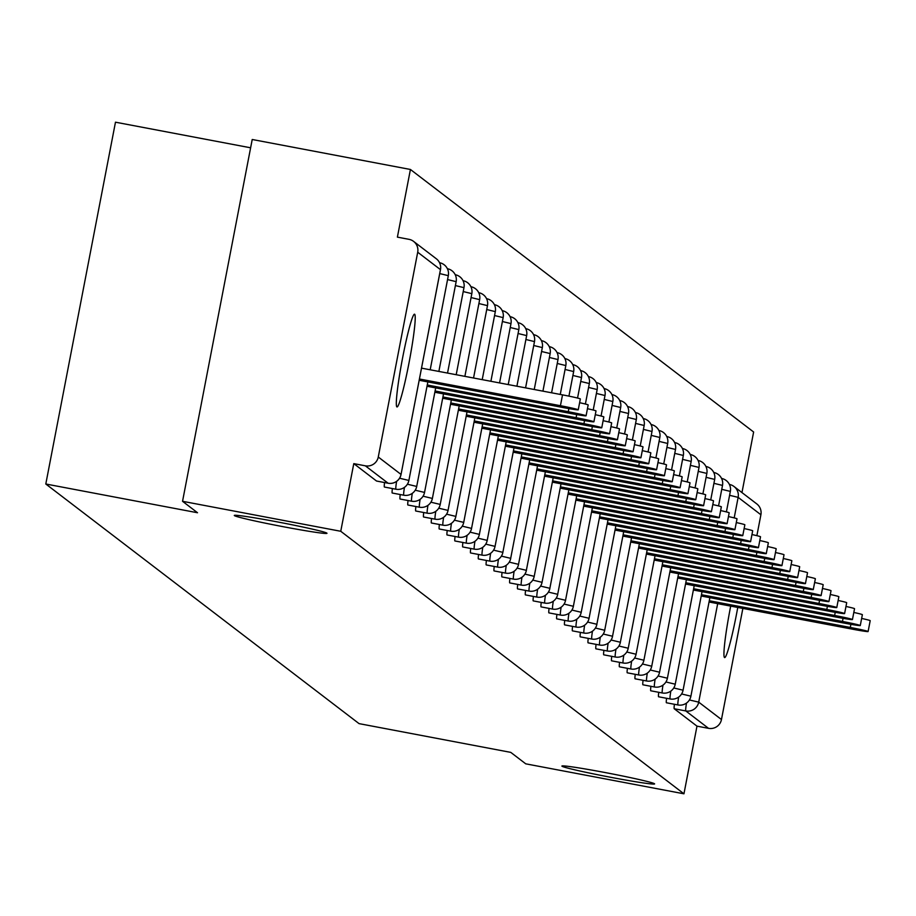 <?xml version="1.0" encoding="UTF-8"?>
<svg xmlns="http://www.w3.org/2000/svg" width="916" height="916" viewBox="0 0 916 916"><rect width="100%" height="100%" fill="white"/><g stroke="black" fill="none" stroke-linecap="round" stroke-linejoin="round"><path stroke-width="1.37" d="M605.041 772.532A47.197 1.809 10.9 0 1 654.608 783.913A47.197 1.809 10.9 0 1 611.476 777.444A47.197 1.809 10.9 0 1 561.909 766.062A47.197 1.809 10.9 0 1 605.041 772.532M277.422 521.914A47.197 1.809 10.9 0 1 326.978 533.295A47.197 1.809 10.9 0 1 283.846 526.826A47.197 1.809 10.9 0 1 234.29 515.445A47.197 1.809 10.9 0 1 277.422 521.914M414.685 314.268A47.197 3.618 100.7 0 0 414.559 314.199A47.197 3.618 100.7 0 0 402.387 359.015A47.197 3.618 100.7 0 0 396.857 406.887A47.197 3.618 100.7 0 0 396.983 406.944A47.197 3.618 100.7 0 0 409.154 362.141A47.197 3.618 100.7 0 0 414.685 314.268M730.693 606.106A47.197 3.618 100.7 0 0 724.476 657.505A47.197 3.618 100.7 0 0 724.613 657.573A47.197 3.618 100.7 0 0 737.769 607.445M250.618 147.797L115.473 122.194L45.8 484.003L359.061 723.629L510.773 752.38L525.738 763.83L683.954 793.806L340.752 531.28L182.547 501.304L252.221 139.495L410.425 169.471L397.395 237.13L408.96 239.328A11.061 11.026 -52.6 0 1 413.585 241.389L436.337 258.793A11.061 11.026 -52.6 0 1 440.459 269.636L417.707 252.232A11.061 11.026 -52.6 0 0 413.585 241.389M741.96 492.579L753.628 431.997L410.425 169.471M378.274 457.015L401.025 474.419A11.061 11.026 -52.6 0 1 388.098 483.213A11.061 0.847 100.7 0 0 388.121 483.236L376.568 481.037A11.061 0.847 -79.3 0 1 376.568 481.037A11.061 0.847 -79.3 0 1 376.533 481.026L388.098 483.213L365.347 465.82A11.061 11.026 -52.6 0 0 378.274 457.015L417.707 252.232M376.533 481.026L353.782 463.622L340.752 531.28M365.347 465.82L353.782 463.622M760.898 514.758L738.147 497.354A11.061 11.026 127.4 0 0 734.037 486.522A11.061 11.061 0 0 0 729.411 484.438A11.061 11.026 127.4 0 1 734.037 486.522L756.788 503.915A11.061 11.026 127.4 0 1 760.898 514.758L756.879 535.665M742.865 608.419L721.465 719.541A11.061 11.026 127.4 0 1 708.537 728.346L696.984 726.148L683.954 793.806M45.8 484.003L197.513 512.742L182.547 501.304M696.984 726.148L674.233 708.755A11.061 0.847 -79.3 0 1 674.416 704.29M678.653 697.099A11.061 0.847 -79.3 0 0 677.955 704.954A11.061 0.847 100.7 0 0 677.989 704.965L666.424 702.767A11.061 0.847 -79.3 0 1 666.424 702.767A11.061 0.847 -79.3 0 1 666.401 702.755A11.061 0.847 -79.3 0 1 666.585 698.29M670.821 691.099A11.061 0.847 -79.3 0 0 670.123 698.954A11.061 0.847 100.7 0 0 670.146 698.965L658.593 696.778A11.061 0.847 -79.3 0 1 658.593 696.778A11.061 0.847 -79.3 0 1 658.558 696.767A11.061 0.847 -79.3 0 1 658.753 692.301M650.795 690.79A11.061 0.847 -79.3 0 1 650.761 690.79A11.061 0.847 -79.3 0 1 650.726 690.767A11.061 0.847 -79.3 0 1 650.921 686.313M642.963 684.79A11.061 0.847 -79.3 0 1 642.929 684.79A11.061 0.847 -79.3 0 1 642.895 684.779A11.061 0.847 -79.3 0 1 643.078 680.313M635.12 678.802A11.061 0.847 -79.3 0 1 635.086 678.802A11.061 0.847 -79.3 0 1 635.063 678.79A11.061 0.847 -79.3 0 1 635.246 674.325M627.288 672.802A11.061 0.847 -79.3 0 1 627.254 672.813A11.061 0.847 -79.3 0 1 627.231 672.791A11.061 0.847 -79.3 0 1 627.414 668.325M631.651 661.134A11.061 0.847 -79.3 0 0 630.952 668.989A11.061 0.847 100.7 0 0 630.975 669.001L619.422 666.814A11.061 0.847 -79.3 0 1 619.422 666.814A11.061 0.847 -79.3 0 1 619.388 666.802A11.061 0.847 -79.3 0 1 619.582 662.337M623.807 655.146A11.061 0.847 -79.3 0 0 623.12 663.001A11.061 0.847 100.7 0 0 623.143 663.012L611.59 660.825A11.061 0.847 -79.3 0 1 611.59 660.825A11.061 0.847 -79.3 0 1 611.556 660.814A11.061 0.847 -79.3 0 1 611.751 656.348M603.793 654.826A11.061 0.847 -79.3 0 1 603.758 654.826A11.061 0.847 -79.3 0 1 603.724 654.814A11.061 0.847 -79.3 0 1 603.907 650.349M595.95 648.837A11.061 0.847 -79.3 0 1 595.915 648.837A11.061 0.847 -79.3 0 1 595.892 648.826A11.061 0.847 -79.3 0 1 596.076 644.36M588.118 642.837A11.061 0.847 -79.3 0 1 588.083 642.849A11.061 0.847 -79.3 0 1 588.061 642.826A11.061 0.847 -79.3 0 1 588.244 638.372M580.286 636.849A11.061 0.847 -79.3 0 1 580.252 636.849A11.061 0.847 -79.3 0 1 580.217 636.838A11.061 0.847 -79.3 0 1 580.412 632.372M584.637 625.181A11.061 0.847 -79.3 0 0 583.95 633.036A11.061 0.847 100.7 0 0 583.973 633.048L572.42 630.861A11.061 0.847 -79.3 0 1 572.42 630.861A11.061 0.847 -79.3 0 1 572.385 630.849A11.061 0.847 -79.3 0 1 572.58 626.384M576.805 619.193A11.061 0.847 -79.3 0 0 576.107 627.048A11.061 0.847 100.7 0 0 576.141 627.059L564.588 624.861A11.061 0.847 -79.3 0 1 564.588 624.861A11.061 0.847 -79.3 0 1 564.554 624.849A11.061 0.847 -79.3 0 1 564.737 620.384M568.973 613.193A11.061 0.847 -79.3 0 0 568.275 621.048A11.061 0.847 100.7 0 0 568.309 621.059L556.745 618.873A11.061 0.847 -79.3 0 1 556.745 618.873A11.061 0.847 -79.3 0 1 556.722 618.861A11.061 0.847 -79.3 0 1 556.905 614.396M548.947 612.884A11.061 0.847 -79.3 0 1 548.913 612.884A11.061 0.847 -79.3 0 1 548.879 612.861A11.061 0.847 -79.3 0 1 549.073 608.407M541.116 606.884A11.061 0.847 -79.3 0 1 541.081 606.884A11.061 0.847 -79.3 0 1 541.047 606.873A11.061 0.847 -79.3 0 1 541.241 602.407M533.284 600.896A11.061 0.847 -79.3 0 1 533.249 600.896A11.061 0.847 -79.3 0 1 533.215 600.885A11.061 0.847 -79.3 0 1 533.41 596.419M537.635 589.228A11.061 0.847 -79.3 0 0 536.936 597.083A11.061 0.847 100.7 0 0 536.971 597.095L525.418 594.908A11.061 0.847 -79.3 0 1 525.418 594.908A11.061 0.847 -79.3 0 1 525.383 594.885A11.061 0.847 -79.3 0 1 525.566 590.419M529.803 583.229A11.061 0.847 -79.3 0 0 529.105 591.083A11.061 0.847 100.7 0 0 529.139 591.095L517.574 588.908A11.061 0.847 -79.3 0 1 517.574 588.908A11.061 0.847 -79.3 0 1 517.551 588.896A11.061 0.847 -79.3 0 1 517.735 584.431M521.971 577.24A11.061 0.847 -79.3 0 0 521.273 585.095A11.061 0.847 100.7 0 0 521.307 585.106L509.743 582.92A11.061 0.847 -79.3 0 1 509.743 582.92A11.061 0.847 -79.3 0 1 509.708 582.908A11.061 0.847 -79.3 0 1 509.903 578.443M501.945 576.92A11.061 0.847 -79.3 0 1 501.911 576.92A11.061 0.847 -79.3 0 1 501.876 576.908A11.061 0.847 -79.3 0 1 502.071 572.443M494.113 570.931A11.061 0.847 -79.3 0 1 494.079 570.931A11.061 0.847 -79.3 0 1 494.045 570.92A11.061 0.847 -79.3 0 1 494.239 566.454M486.27 564.932A11.061 0.847 -79.3 0 1 486.247 564.943A11.061 0.847 -79.3 0 1 486.213 564.92A11.061 0.847 -79.3 0 1 486.396 560.466M478.438 558.943A11.061 0.847 -79.3 0 1 478.404 558.943A11.061 0.847 -79.3 0 1 478.381 558.932A11.061 0.847 -79.3 0 1 478.564 554.466M482.801 547.276A11.061 0.847 -79.3 0 0 482.102 555.13A11.061 0.847 100.7 0 0 482.137 555.142L470.572 552.955A11.061 0.847 -79.3 0 1 470.572 552.955A11.061 0.847 -79.3 0 1 470.538 552.943A11.061 0.847 -79.3 0 1 470.732 548.478M474.957 541.287A11.061 0.847 -79.3 0 0 474.27 549.142A11.061 0.847 100.7 0 0 474.293 549.153L462.74 546.955A11.061 0.847 -79.3 0 1 462.74 546.955A11.061 0.847 -79.3 0 1 462.706 546.944A11.061 0.847 -79.3 0 1 462.901 542.478M454.943 540.967A11.061 0.847 -79.3 0 1 454.909 540.967A11.061 0.847 -79.3 0 1 454.874 540.955A11.061 0.847 -79.3 0 1 455.069 536.49M447.1 534.978A11.061 0.847 -79.3 0 1 447.077 534.978A11.061 0.847 -79.3 0 1 447.042 534.955A11.061 0.847 -79.3 0 1 447.226 530.501M439.268 528.979A11.061 0.847 -79.3 0 1 439.233 528.979A11.061 0.847 -79.3 0 1 439.211 528.967A11.061 0.847 -79.3 0 1 439.394 524.502M431.436 522.99A11.061 0.847 -79.3 0 1 431.402 522.99A11.061 0.847 -79.3 0 1 431.367 522.979A11.061 0.847 -79.3 0 1 431.562 518.513M423.604 516.99A11.061 0.847 -79.3 0 1 423.57 517.002A11.061 0.847 -79.3 0 1 423.535 516.979A11.061 0.847 -79.3 0 1 423.73 512.513M427.955 505.323A11.061 0.847 -79.3 0 0 427.268 513.178A11.061 0.847 100.7 0 0 427.291 513.189L415.738 511.002A11.061 0.847 -79.3 0 1 415.738 511.002A11.061 0.847 -79.3 0 1 415.704 510.991A11.061 0.847 -79.3 0 1 415.898 506.525M420.123 499.335A11.061 0.847 -79.3 0 0 419.425 507.189A11.061 0.847 100.7 0 0 419.459 507.201L407.906 505.014A11.061 0.847 -79.3 0 1 407.906 505.014A11.061 0.847 -79.3 0 1 407.872 505.002A11.061 0.847 -79.3 0 1 408.055 500.537M400.097 499.014A11.061 0.847 -79.3 0 1 400.063 499.014A11.061 0.847 -79.3 0 1 400.04 499.002A11.061 0.847 -79.3 0 1 400.223 494.537M392.266 493.026A11.061 0.847 -79.3 0 1 392.231 493.026A11.061 0.847 -79.3 0 1 392.197 493.014A11.061 0.847 -79.3 0 1 392.392 488.549M384.434 487.026A11.061 0.847 -79.3 0 1 384.399 487.037A11.061 0.847 -79.3 0 1 384.365 487.014A11.061 0.847 -79.3 0 1 384.56 482.56M419.185 380.277L562.745 407.483A16.957 0.653 -169.1 0 0 578.248 409.807A16.957 0.653 -169.1 0 0 560.432 405.708L419.425 378.995M560.432 405.708L562.527 394.865A16.957 0.653 10.9 0 1 580.343 398.952L578.248 409.807M562.527 394.865L421.52 368.14M427.016 386.266L570.576 413.471A16.957 0.653 -169.1 0 0 586.08 415.795A16.957 0.653 -169.1 0 0 568.275 411.708L427.257 384.983M579.61 402.708A16.957 0.653 10.9 0 1 588.175 404.941L586.08 415.795M434.848 392.254L578.42 419.471A16.957 0.653 -169.1 0 0 593.912 421.795A16.957 0.653 -169.1 0 0 576.107 417.696L435.1 390.972M587.442 408.708A16.957 0.653 10.9 0 1 596.007 410.94L593.912 421.795M442.68 398.254L586.251 425.459A16.957 0.653 -169.1 0 0 601.755 427.783A16.957 0.653 -169.1 0 0 583.939 423.696L442.932 396.971M595.285 414.696A16.957 0.653 10.9 0 1 603.839 416.929L601.755 427.783M450.523 404.242L594.083 431.447A16.957 0.653 -169.1 0 0 609.587 433.772A16.957 0.653 -169.1 0 0 591.77 429.684L450.764 402.96M603.117 420.696A16.957 0.653 10.9 0 1 611.67 422.917L609.587 433.772M458.355 410.242L601.915 437.447A16.957 0.653 -169.1 0 0 617.418 439.772A16.957 0.653 -169.1 0 0 599.602 435.673L458.595 408.96M610.949 426.684A16.957 0.653 10.9 0 1 619.514 428.917L617.418 439.772M466.187 416.23L609.747 443.436A16.957 0.653 -169.1 0 0 625.25 445.76A16.957 0.653 -169.1 0 0 607.445 441.672L466.439 414.948M618.781 432.673A16.957 0.653 10.9 0 1 627.346 434.905L625.25 445.76M474.019 422.219L617.59 449.424A16.957 0.653 -169.1 0 0 633.082 451.748A16.957 0.653 -169.1 0 0 615.277 447.661L474.27 420.936M626.613 438.672A16.957 0.653 10.9 0 1 635.177 440.894L633.082 451.748M481.85 428.219L625.422 455.424A16.957 0.653 -169.1 0 0 640.925 457.748A16.957 0.653 -169.1 0 0 623.109 453.66L482.102 426.936M634.456 444.661A16.957 0.653 10.9 0 1 643.009 446.894L640.925 457.748M489.694 434.207L633.254 461.412A16.957 0.653 -169.1 0 0 648.757 463.736A16.957 0.653 -169.1 0 0 630.941 459.649L489.934 432.925M642.288 450.649A16.957 0.653 10.9 0 1 650.841 452.882L648.757 463.736M497.525 440.195L641.086 467.412A16.957 0.653 -169.1 0 0 656.589 469.736A16.957 0.653 -169.1 0 0 638.773 465.637L497.766 438.913M650.12 456.649A16.957 0.653 10.9 0 1 658.684 458.882L656.589 469.736M505.357 446.195L648.917 473.4A16.957 0.653 -169.1 0 0 664.421 475.725A16.957 0.653 -169.1 0 0 646.616 471.637L505.609 444.913M657.951 462.637A16.957 0.653 10.9 0 1 666.516 464.87L664.421 475.725M513.189 452.183L656.761 479.389A16.957 0.653 -169.1 0 0 672.252 481.713A16.957 0.653 -169.1 0 0 654.448 477.625L513.441 450.901M665.783 468.637A16.957 0.653 10.9 0 1 674.348 470.858L672.252 481.713M521.021 458.183L664.592 485.388A16.957 0.653 -169.1 0 0 680.096 487.713A16.957 0.653 -169.1 0 0 662.279 483.614L521.273 456.901M673.626 474.625A16.957 0.653 10.9 0 1 682.18 476.858L680.096 487.713M528.864 464.172L672.424 491.377A16.957 0.653 -169.1 0 0 687.927 493.701A16.957 0.653 -169.1 0 0 670.111 489.613L529.105 462.889M681.458 480.614A16.957 0.653 10.9 0 1 690.011 482.846L687.927 493.701M536.696 470.16L680.256 497.377A16.957 0.653 -169.1 0 0 695.759 499.701A16.957 0.653 -169.1 0 0 677.943 495.602L536.936 468.877M689.29 486.614A16.957 0.653 10.9 0 1 697.855 488.846L695.759 499.701M544.528 476.16L688.088 503.365A16.957 0.653 -169.1 0 0 703.591 505.689A16.957 0.653 -169.1 0 0 685.786 501.602L544.78 474.877M697.122 492.602A16.957 0.653 10.9 0 1 705.686 494.835L703.591 505.689M552.359 482.148L695.931 509.353A16.957 0.653 -169.1 0 0 711.423 511.678A16.957 0.653 -169.1 0 0 693.618 507.59L552.611 480.866M704.954 498.602A16.957 0.653 10.9 0 1 713.518 500.823L711.423 511.678M560.191 488.148L703.763 515.353A16.957 0.653 -169.1 0 0 719.266 517.677A16.957 0.653 -169.1 0 0 701.45 513.578L560.443 486.865M712.797 504.59A16.957 0.653 10.9 0 1 721.35 506.823L719.266 517.677M568.034 494.136L711.595 521.341A16.957 0.653 -169.1 0 0 727.098 523.666A16.957 0.653 -169.1 0 0 709.282 519.578L568.275 492.854M720.629 510.578A16.957 0.653 10.9 0 1 729.182 512.811L727.098 523.666M575.866 500.125L719.426 527.33A16.957 0.653 -169.1 0 0 734.93 529.654A16.957 0.653 -169.1 0 0 717.125 525.566L576.107 498.842M728.46 516.578A16.957 0.653 10.9 0 1 737.025 518.8L734.93 529.654M583.698 506.124L727.258 533.33A16.957 0.653 -169.1 0 0 742.762 535.654A16.957 0.653 -169.1 0 0 724.957 531.566L583.95 504.842M736.292 522.567A16.957 0.653 10.9 0 1 744.857 524.799L742.762 535.654M591.53 512.113L735.101 539.318A16.957 0.653 -169.1 0 0 750.593 541.642A16.957 0.653 -169.1 0 0 732.789 537.555L591.782 510.83M744.124 528.555A16.957 0.653 10.9 0 1 752.689 530.788L750.593 541.642M599.362 518.101L742.933 545.318A16.957 0.653 -169.1 0 0 758.437 547.642A16.957 0.653 -169.1 0 0 740.62 543.543L599.614 516.819M751.967 534.555A16.957 0.653 10.9 0 1 760.52 536.787L758.437 547.642M607.205 524.101L750.765 551.306A16.957 0.653 -169.1 0 0 766.268 553.63A16.957 0.653 -169.1 0 0 748.452 549.543L607.445 522.818M759.799 540.543A16.957 0.653 10.9 0 1 768.352 542.776L766.268 553.63M615.037 530.089L758.597 557.294A16.957 0.653 -169.1 0 0 774.1 559.619A16.957 0.653 -169.1 0 0 756.295 555.531L615.277 528.807M767.631 546.543A16.957 0.653 10.9 0 1 776.196 548.764L774.1 559.619M622.869 536.089L766.429 563.294A16.957 0.653 -169.1 0 0 781.932 565.619A16.957 0.653 -169.1 0 0 764.127 561.519L623.12 534.807M775.463 552.531A16.957 0.653 10.9 0 1 784.027 554.764L781.932 565.619M630.7 542.077L774.272 569.283A16.957 0.653 -169.1 0 0 789.764 571.607A16.957 0.653 -169.1 0 0 771.959 567.519L630.952 540.795M783.295 558.52A16.957 0.653 10.9 0 1 791.859 560.752L789.764 571.607M638.532 548.066L782.104 575.282A16.957 0.653 -169.1 0 0 797.607 577.595A16.957 0.653 -169.1 0 0 779.791 573.508L638.784 546.783M791.138 564.519A16.957 0.653 10.9 0 1 799.691 566.752L797.607 577.595M646.375 554.065L789.935 581.271A16.957 0.653 -169.1 0 0 805.439 583.595A16.957 0.653 -169.1 0 0 787.623 579.507L646.616 552.783M798.97 570.508A16.957 0.653 10.9 0 1 807.523 572.74L805.439 583.595M654.207 560.054L797.767 587.259A16.957 0.653 -169.1 0 0 813.271 589.583A16.957 0.653 -169.1 0 0 795.466 585.496L654.448 558.771M806.801 576.508A16.957 0.653 10.9 0 1 815.366 578.729L813.271 589.583M662.039 566.054L805.599 593.259A16.957 0.653 -169.1 0 0 821.102 595.583A16.957 0.653 -169.1 0 0 803.298 591.484L662.291 564.771M814.633 582.496A16.957 0.653 10.9 0 1 823.198 584.729L821.102 595.583M669.871 572.042L813.442 599.247A16.957 0.653 -169.1 0 0 828.934 601.572A16.957 0.653 -169.1 0 0 811.129 597.484L670.123 570.76M822.476 588.484A16.957 0.653 10.9 0 1 831.03 590.717L828.934 601.572M677.703 578.03L821.274 605.236A16.957 0.653 -169.1 0 0 836.777 607.56A16.957 0.653 -169.1 0 0 818.961 603.472L677.955 576.748M830.308 594.484A16.957 0.653 10.9 0 1 838.861 596.705L836.777 607.56M685.546 584.03L829.106 611.235A16.957 0.653 -169.1 0 0 844.609 613.56A16.957 0.653 -169.1 0 0 826.793 609.472L685.786 582.748M838.14 600.472A16.957 0.653 10.9 0 1 846.693 602.705L844.609 613.56M693.378 590.018L836.938 617.224A16.957 0.653 -169.1 0 0 852.441 619.548A16.957 0.653 -169.1 0 0 834.636 615.46L693.618 588.736M845.972 606.461A16.957 0.653 10.9 0 1 854.536 608.693L852.441 619.548M701.209 596.007L844.77 623.223A16.957 0.653 -169.1 0 0 860.273 625.548A16.957 0.653 -169.1 0 0 842.468 621.449L701.461 594.724M853.804 612.461A16.957 0.653 10.9 0 1 862.368 614.693L860.273 625.548M709.041 602.007L852.613 629.212A16.957 0.653 -169.1 0 0 868.105 631.536A16.957 0.653 -169.1 0 0 850.3 627.449L709.293 600.724M861.647 618.449A16.957 0.653 10.9 0 1 870.2 620.682L868.105 631.536M388.155 483.224A11.061 0.847 100.7 0 1 388.121 483.236A11.061 11.061 0 0 0 401.048 474.454L440.447 269.693M729.594 495.316L738.147 497.354L734.197 517.884M717.686 603.644L698.713 702.137L721.465 719.541M708.537 728.346L685.786 710.942L674.233 708.755M689.427 699.961L698.713 702.137A11.061 11.026 127.4 0 1 685.786 710.942A11.061 0.847 -79.3 0 1 686.485 703.087M430.188 369.778L448.313 275.659L439.726 273.586M384.399 487.037L395.952 489.224A11.061 0.847 100.7 0 0 395.952 489.224A11.061 11.061 0 0 0 408.88 480.442L399.559 478.221M395.987 489.224A11.061 0.847 100.7 0 1 395.952 489.224A11.061 0.847 -79.3 0 1 396.617 481.358M439.554 262.709A11.061 11.061 0 0 1 448.313 275.659L448.279 275.693M438.867 371.427L456.145 281.659L447.558 279.575M392.231 493.026L403.796 495.213A11.061 0.847 100.7 0 0 403.796 495.213A11.061 11.061 0 0 0 416.711 486.442L407.402 484.22M403.83 495.213A11.061 0.847 100.7 0 1 403.796 495.213A11.061 0.847 -79.3 0 1 404.46 487.346M447.386 268.709A11.061 11.061 0 0 1 456.145 281.659L456.111 281.681M447.535 373.064L463.977 287.647L455.389 285.574M412.292 493.346A11.061 0.847 -79.3 0 0 411.593 501.189A11.061 0.847 100.7 0 0 411.627 501.212A11.061 11.061 0 0 0 424.543 492.43L415.234 490.209M455.218 274.697A11.061 11.061 0 0 1 463.977 287.647L463.943 287.67M456.202 374.713L471.82 293.647L463.233 291.563M419.459 507.201A11.061 11.061 0 0 0 432.386 498.43L423.066 496.197M463.049 280.685A11.061 11.061 0 0 1 471.82 293.647L471.774 293.67M464.881 376.35L479.652 299.635L471.064 297.563M427.291 513.189A11.061 0.847 100.7 0 0 427.325 513.189A11.061 11.061 0 0 0 440.218 504.418L430.898 502.197M473.549 377.999L487.484 305.623L478.896 303.551M423.57 517.002L435.123 519.189A11.061 0.847 100.7 0 0 435.123 519.189A11.061 11.061 0 0 0 448.05 510.407L438.73 508.185M435.157 519.189A11.061 0.847 100.7 0 1 435.123 519.189A11.061 0.847 -79.3 0 1 435.787 511.323M478.725 292.673A11.061 11.061 0 0 1 487.484 305.623L487.449 305.658M482.217 379.636L495.316 311.623L486.728 309.539M431.402 522.99L442.966 525.177A11.061 0.847 100.7 0 0 442.966 525.177A11.061 11.061 0 0 0 455.882 516.406L446.573 514.185M443 525.177A11.061 0.847 100.7 0 1 442.966 525.177A11.061 0.847 -79.3 0 1 443.63 517.311M486.556 298.662A11.061 11.061 0 0 1 495.316 311.623L495.281 311.646M490.896 381.285L503.147 317.612L494.56 315.539M439.233 528.979L450.798 531.177A11.061 0.847 100.7 0 0 450.798 531.177A11.061 11.061 0 0 0 463.714 522.395L454.405 520.173M450.832 531.165A11.061 0.847 100.7 0 1 450.798 531.177A11.061 0.847 -79.3 0 1 451.462 523.311M494.388 304.662A11.061 11.061 0 0 1 503.147 317.612L503.113 317.634M499.564 382.922L510.991 323.6L502.403 321.527M459.294 529.299A11.061 0.847 -79.3 0 0 458.595 537.154A11.061 0.847 100.7 0 0 458.63 537.165A11.061 11.061 0 0 0 471.557 528.395L462.236 526.162M447.077 534.978L458.63 537.165A11.061 0.847 100.7 0 0 458.664 537.165M502.22 310.65A11.061 11.061 0 0 1 510.991 323.6L510.945 323.634M508.231 384.571L518.822 329.6L510.235 327.516M467.126 535.288A11.061 0.847 -79.3 0 0 466.439 543.142A11.061 0.847 100.7 0 0 466.462 543.154A11.061 11.061 0 0 0 479.389 534.383L470.068 532.162M466.462 543.154A11.061 0.847 100.7 0 0 466.496 543.154L454.909 540.967M510.063 316.65A11.061 11.061 0 0 1 518.822 329.6L518.788 329.623M516.91 386.209L526.654 335.588L518.067 333.516M474.293 549.153A11.061 0.847 100.7 0 0 474.328 549.153A11.061 11.061 0 0 0 487.22 540.371L477.9 538.15M525.578 387.857L534.486 341.588L525.899 339.504M482.137 555.142A11.061 0.847 100.7 0 0 482.171 555.142A11.061 11.061 0 0 0 495.052 546.371L485.743 544.15M525.727 328.626A11.061 11.061 0 0 1 534.486 341.588L534.452 341.611M534.246 389.495L542.329 347.576L533.73 345.504M490.632 553.275A11.061 0.847 -79.3 0 0 489.934 561.119A11.061 0.847 100.7 0 0 489.968 561.142A11.061 11.061 0 0 0 502.884 552.359L493.575 550.138M521.868 453.832L502.85 552.382M533.559 334.626A11.061 11.061 0 0 1 542.329 347.576L542.283 347.599M542.925 391.143L550.161 353.565L541.574 351.492M486.247 564.943L497.8 567.13A11.061 0.847 100.7 0 0 497.8 567.13A11.061 11.061 0 0 0 510.727 558.348L501.407 556.126M497.766 567.119A11.061 0.847 -79.3 0 1 498.464 559.264M529.7 459.821L510.681 558.382M541.39 340.615A11.061 11.061 0 0 1 550.161 353.565L550.115 353.599M551.592 392.792L557.993 359.564L549.405 357.48M494.079 570.931L505.632 573.118A11.061 0.847 100.7 0 0 505.632 573.118A11.061 11.061 0 0 0 518.559 564.348L509.239 562.126M505.609 573.107A11.061 0.847 -79.3 0 1 506.296 565.252M537.532 465.82L518.513 564.37M549.234 346.614A11.061 11.061 0 0 1 557.993 359.564L557.959 359.587M560.26 394.43L565.825 365.553L557.237 363.48M514.139 571.252A11.061 0.847 -79.3 0 0 513.441 579.095A11.061 0.847 100.7 0 0 513.464 579.118A11.061 11.061 0 0 0 526.391 570.336L517.071 568.115M513.464 579.118A11.061 0.847 100.7 0 0 513.498 579.118L501.911 576.92M545.364 471.809L526.356 570.359M557.065 352.603A11.061 11.061 0 0 1 565.825 365.553L565.79 365.576M568.928 396.124L573.656 371.553L565.069 369.469M521.307 585.106A11.061 11.061 0 0 0 534.223 576.336L524.914 574.103M577.549 398.036L581.5 377.541L572.901 375.468M529.139 591.095A11.061 11.061 0 0 0 542.054 582.324L532.746 580.103M572.729 364.591A11.061 11.061 0 0 1 581.5 377.541L581.454 377.564M585.381 404.036L589.332 383.529L580.744 381.457M537.005 597.095A11.061 0.847 100.7 0 1 536.971 597.095A11.061 11.061 0 0 0 549.898 588.312L540.577 586.091M568.87 489.785L549.852 588.347M580.561 370.579A11.061 11.061 0 0 1 589.332 383.529L589.286 383.564M593.213 410.025L597.163 389.529L588.576 387.445M533.249 600.896L544.802 603.083A11.061 0.847 100.7 0 0 544.802 603.083A11.061 11.061 0 0 0 557.73 594.312L548.409 592.091M544.78 603.072A11.061 0.847 -79.3 0 1 545.467 595.217M576.702 495.774L557.684 594.335M588.404 376.568A11.061 11.061 0 0 1 597.163 389.529L597.129 389.552M601.045 416.024L604.995 395.517L596.408 393.445M541.081 606.884L552.634 609.083A11.061 0.847 100.7 0 0 552.634 609.083A11.061 11.061 0 0 0 565.561 600.301L556.241 598.079M552.669 609.071A11.061 0.847 100.7 0 1 552.634 609.083A11.061 0.847 -79.3 0 1 553.31 601.217M584.534 501.773L565.527 600.323M596.236 382.567A11.061 11.061 0 0 1 604.995 395.517L604.961 395.54M608.888 422.013L612.827 401.506L604.239 399.433M561.142 607.205A11.061 0.847 -79.3 0 0 560.443 615.06A11.061 0.847 100.7 0 0 560.477 615.071A11.061 11.061 0 0 0 573.393 606.289L564.084 604.068M548.913 612.884L560.477 615.071A11.061 0.847 100.7 0 0 560.512 615.071M592.366 507.762L573.359 606.323M604.068 388.556A11.061 11.061 0 0 1 612.827 401.506L612.793 401.54M616.72 428.001L620.67 407.505L612.071 405.422M568.309 621.059A11.061 0.847 100.7 0 0 568.344 621.059A11.061 11.061 0 0 0 581.225 612.289L571.916 610.067M624.552 434.001L628.502 413.494L619.914 411.421M576.141 627.059A11.061 11.061 0 0 0 589.068 618.277L579.748 616.056M619.731 400.544A11.061 11.061 0 0 1 628.502 413.494L628.456 413.528M632.383 439.989L636.334 419.494L627.746 417.41M583.973 633.048A11.061 11.061 0 0 0 596.9 624.277L587.58 622.056M615.873 525.738L596.854 624.3M627.575 406.532A11.061 11.061 0 0 1 636.334 419.494L636.299 419.517M640.215 445.978L644.166 425.482L635.578 423.41M580.252 636.849L591.805 639.047A11.061 0.847 100.7 0 0 591.805 639.047A11.061 11.061 0 0 0 604.732 630.265L595.411 628.044M591.839 639.036A11.061 0.847 100.7 0 1 591.805 639.047A11.061 0.847 -79.3 0 1 592.48 631.17M623.704 531.738L604.697 630.288M635.406 412.532A11.061 11.061 0 0 1 644.166 425.482L644.131 425.505M648.059 451.977L651.997 431.47L643.41 429.398M588.083 642.849L599.648 645.036A11.061 0.847 100.7 0 0 599.648 645.036A11.061 11.061 0 0 0 612.564 636.254L603.255 634.032M599.614 645.024A11.061 0.847 -79.3 0 1 600.312 637.17M631.536 537.726L612.529 636.288M643.238 418.52A11.061 11.061 0 0 1 651.997 431.47L651.963 431.505M655.89 457.966L659.841 437.47L651.242 435.386M608.144 643.158A11.061 0.847 -79.3 0 0 607.445 651.013A11.061 0.847 100.7 0 0 607.48 651.024A11.061 11.061 0 0 0 620.395 642.253L611.087 640.032M595.915 648.837L607.48 651.024A11.061 0.847 100.7 0 0 607.514 651.024M639.379 543.726L620.361 642.276M651.07 424.52A11.061 11.061 0 0 1 659.841 437.47L659.795 437.493M663.722 463.965L667.672 443.459L659.085 441.386M615.976 649.158A11.061 0.847 -79.3 0 0 615.277 657.001A11.061 0.847 100.7 0 0 615.312 657.024A11.061 11.061 0 0 0 628.239 648.242L618.918 646.02M615.312 657.024A11.061 0.847 100.7 0 0 615.346 657.024L603.758 654.826M671.554 469.954L675.504 449.458L666.917 447.374M623.143 663.012A11.061 0.847 100.7 0 0 623.178 663.012A11.061 11.061 0 0 0 636.07 654.242L626.75 652.009M679.386 475.942L683.336 455.447L674.748 453.374M631.01 669.001A11.061 0.847 100.7 0 1 630.975 669.001A11.061 11.061 0 0 0 643.902 660.23L634.582 658.009M674.577 442.497A11.061 11.061 0 0 1 683.336 455.447L683.302 455.47M687.229 481.942L691.168 461.435L682.58 459.363M627.254 672.813L638.818 675A11.061 0.847 100.7 0 0 638.818 675A11.061 11.061 0 0 0 651.734 666.218L642.425 663.997M638.853 675A11.061 0.847 100.7 0 1 638.818 675A11.061 0.847 -79.3 0 1 639.482 667.134M682.409 448.485A11.061 11.061 0 0 1 691.168 461.435L691.133 461.469M695.061 487.93L699.011 467.435L690.412 465.351M635.086 678.802L646.65 680.989A11.061 0.847 100.7 0 0 646.65 680.989A11.061 11.061 0 0 0 659.566 672.218L650.257 669.997M646.685 680.989A11.061 0.847 100.7 0 1 646.65 680.989A11.061 0.847 -79.3 0 1 647.314 673.123M690.24 454.473A11.061 11.061 0 0 1 699.011 467.435L698.965 467.458M702.893 493.93L706.843 473.423L698.255 471.351M655.146 679.122A11.061 0.847 -79.3 0 0 654.448 686.966A11.061 0.847 100.7 0 0 654.482 686.989A11.061 11.061 0 0 0 667.409 678.206L658.089 675.985M642.929 684.79L654.482 686.989A11.061 0.847 100.7 0 0 654.516 686.977M698.072 460.473A11.061 11.061 0 0 1 706.843 473.423L706.797 473.446M710.724 499.918L714.675 479.411L706.087 477.339M662.978 685.111A11.061 0.847 -79.3 0 0 662.291 692.965A11.061 0.847 100.7 0 0 662.314 692.977A11.061 11.061 0 0 0 675.241 684.195L665.921 681.973M705.915 466.462A11.061 11.061 0 0 1 714.675 479.411L714.64 479.446M718.556 505.907L722.506 485.411L713.919 483.327M670.146 698.965A11.061 11.061 0 0 0 683.073 690.195L673.752 687.973M726.399 511.907L730.338 491.4L721.751 489.327M677.989 704.965A11.061 11.061 0 0 0 690.904 696.183L681.596 693.962M721.579 478.45A11.061 11.061 0 0 1 730.338 491.4L730.304 491.423M568.275 411.708L568.87 408.593M576.107 417.696L576.702 414.582M583.939 423.696L584.534 420.581M591.77 429.684L592.377 426.57M599.602 435.673L600.209 432.558M607.445 441.672L608.041 438.558M615.277 447.661L615.873 444.546M623.109 453.66L623.704 450.546M630.941 459.649L631.548 456.534M638.773 465.637L639.379 462.523M646.616 471.637L647.211 468.523M654.448 477.625L655.043 474.511M662.279 483.614L662.875 480.511M670.111 489.613L670.718 486.499M677.943 495.602L678.55 492.487M685.786 501.602L686.382 498.487M693.618 507.59L694.213 504.476M701.45 513.578L702.045 510.464M709.282 519.578L709.889 516.464M717.125 525.566L717.72 522.452M724.957 531.566L725.552 528.452M732.789 537.555L733.384 534.44M740.62 543.543L741.216 540.429M748.452 549.543L749.059 546.428M756.295 555.531L756.891 552.417M764.127 561.519L764.723 558.417M771.959 567.519L772.554 564.405M779.791 573.508L780.386 570.393M787.623 579.507L788.229 576.393M795.466 585.496L796.061 582.381M803.298 591.484L803.893 588.37M811.129 597.484L811.725 594.37M818.961 603.472L819.568 600.358M826.793 609.472L827.4 606.358M834.636 615.46L835.232 612.346M842.468 621.449L843.063 618.334M850.3 627.449L850.895 624.334M401.048 474.454L440.481 269.67A11.061 11.061 0 0 0 436.337 258.793M408.88 480.442L427.852 381.915M416.711 486.442L435.684 387.915M400.063 499.014L411.627 501.212M424.543 492.43L443.516 393.903M432.386 498.43L451.359 399.891M479.652 299.635A11.061 11.061 0 0 0 470.893 286.685M440.218 504.418L459.191 405.891M448.05 510.407L467.023 411.879M455.882 516.406L474.854 417.868M463.714 522.395L482.686 423.868M471.557 528.395L490.529 429.856M479.389 534.383L498.361 435.856M526.654 335.588A11.061 11.061 0 0 0 517.895 322.638M487.22 540.371L506.193 441.844M495.052 546.371L514.025 447.832M478.404 558.943L489.968 561.142M573.656 371.553A11.061 11.061 0 0 0 564.897 358.591M534.223 576.336L553.195 477.797M542.054 582.324L561.039 483.797M620.67 407.505A11.061 11.061 0 0 0 611.899 394.556M581.225 612.289L600.209 513.761M589.068 618.277L608.041 519.75M667.672 443.459A11.061 11.061 0 0 0 658.902 430.509M628.239 648.242L647.211 549.715M675.504 449.458A11.061 11.061 0 0 0 666.745 436.497M636.07 654.242L655.043 555.703M643.902 660.23L662.875 561.703M651.734 666.218L670.707 567.691M659.566 672.218L678.55 573.679M667.409 678.206L686.382 579.679M650.761 690.79L662.314 692.977M675.241 684.195L694.213 585.668M722.506 485.411A11.061 11.061 0 0 0 713.747 472.461M683.073 690.195L702.045 591.667M690.904 696.183L709.877 597.656"/></g></svg>
